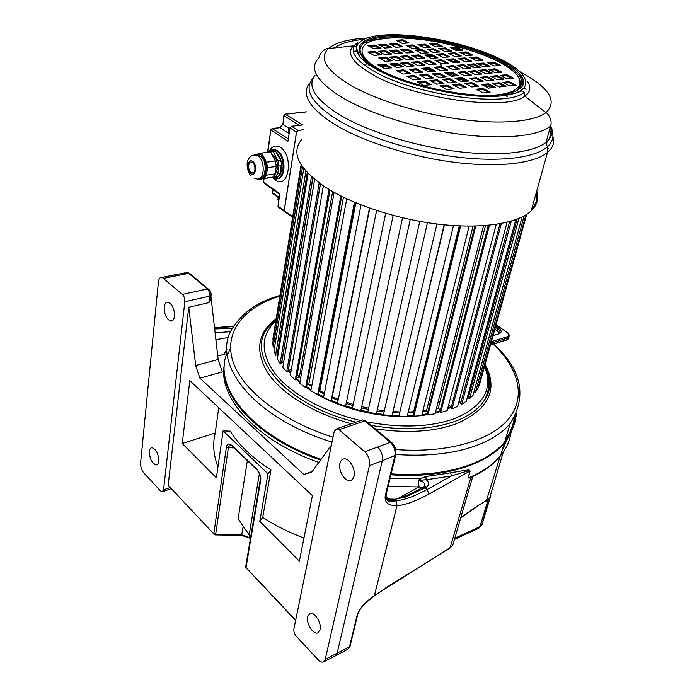 <?xml version="1.0" encoding="UTF-8"?>
<svg xmlns="http://www.w3.org/2000/svg" width="697" height="697" viewBox="0 0 697 697"><rect width="100%" height="100%" fill="white"/><g stroke="black" fill="none" stroke-linecap="round" stroke-linejoin="round"><path stroke-width="1.05" d="M515.283 421.154L513.027 427.549M490.906 495.105L489.738 498.634L477.619 505.83L460.691 517.697M489.738 498.634L488.545 499.348L489.372 498.416M486.462 500.49L477.619 505.83M213.805 533.928L168.169 485.269L188.739 307.264L195.683 365.507L199.9 378.175L303.831 474.518L312.247 471.451M250.389 538.72L249.291 537.596L241.842 534.712L214.388 534.555L168.169 485.269M226.412 446.96L228.372 447.692L215.661 534.259L213.805 533.536L226.412 446.96C227.013 443.623 228.973 443.196 232.284 445.671L233.033 446.899M232.284 445.671L256.487 468.924C259.754 472.784 261.166 476.521 260.704 480.137L246.015 567.619L245.788 566.217L260.321 479.51M331.389 445.226L311.733 472.139L303.831 474.518M216.41 477.802L182.222 443.466L189.802 380.614L312.404 495.619L299.362 561.111L259.798 521.373L267.962 473.751L223.101 430.885L216.41 477.802M303.962 538.032C288.732 532.351 274.993 525.451 262.734 517.357L259.798 521.373M182.222 443.466L215.225 433.029C212.515 443.719 213.43 455.036 217.961 466.964M262.734 517.357L270.941 469.874L267.962 473.751M215.225 433.029L218.719 407.736M223.101 430.885L230.21 431.173C238.914 445.078 252.488 457.981 270.941 469.874M224.408 364.531C217.56 396.724 255.32 440.112 318.817 462.442M424.098 486.672L424.377 486.515C425.701 483.369 423.61 481.444 418.122 480.73L420.875 480.155L420.108 478.691L425.85 476.521L450.68 472.827C475.833 468.262 467.539 470.553 470.153 470.954L468.149 477.959L473.115 476.312C484.859 470.806 494.007 463.914 500.577 455.629C493.206 464.655 482.402 472.096 468.149 477.959L470.388 478.003L473.054 476.347M454.035 540.802L452.71 545.411L450.471 547.406L374.646 595.386C364.871 602.374 359.06 608.908 357.186 614.989L349.519 646.738L347.759 649.282M210.921 296.181L218.144 359.495L222.308 371.963L199.9 378.175M339.918 463.522C340.606 460.595 342.088 459.044 344.353 458.879C349.624 458.338 355.818 469.299 354.032 476.095C353.344 478.891 351.933 480.407 349.789 480.642C344.475 481.374 338.184 470.405 339.918 463.522M160.484 490.862L162.192 491.777L163.542 489.817L184.827 301.723C184.975 298.691 184.156 296.251 182.387 294.404L162.087 277.397C160.075 277.118 158.864 278.6 158.428 281.849L140.602 462.808C140.48 466.781 141.622 470.257 144.035 473.246L160.484 490.862M164.213 307.072C164.684 303.596 166.008 301.975 168.186 302.219C172.403 304.336 174.52 309.015 174.52 316.255C174.041 319.662 172.743 321.256 170.634 321.056C166.391 319.008 164.257 314.347 164.213 307.072M149.376 451.438C149.672 449.042 150.543 447.796 152.007 447.701C156.259 449.391 158.515 453.913 158.768 461.248C158.463 463.592 157.609 464.821 156.198 464.934C151.929 463.305 149.655 458.809 149.376 451.438M293.899 628.903C293.603 631.534 294.439 634.052 296.417 636.457L318.207 659.806C320.106 661.767 321.822 662.49 323.364 661.967L325.246 659.353L369.419 465.605C370.142 460.316 368.574 455.699 364.714 451.778L339.143 429.7L336.878 428.69L334.212 431.391L293.899 628.903M307.595 616.662L310.043 613.412C314.556 611.548 321.883 623.345 320.132 629.757L317.797 632.911C313.258 634.915 305.905 623.127 307.595 616.662M360.985 420.465L362.484 419.96L364.766 420.936L390.128 442.194C394.058 445.993 395.643 450.497 394.877 455.707L385.424 494.931C383.995 502.249 387.854 505.813 397.011 505.613C404.905 505.194 415.578 501.335 429.012 494.042L469.97 471.041L467.975 478.046M295.615 620.504L246.015 567.619L295.685 620.156M247.357 460.647L238.13 518.838L249.16 534.939L250.824 536.159M234.096 447.901L228.372 447.692C228.616 445.984 229.775 445.348 231.822 445.784L232.284 446.132M256.487 468.924L257.21 470.144M249.16 534.939L259.38 473.568M385.432 494.931C385.964 498.895 389.51 500.812 396.07 500.681L396.95 500.612C404.426 500.028 414.488 496.316 427.148 489.477L451.412 475.973L450.68 472.827M385.981 497.196L390.024 499.104L395.365 499.226L405.506 497.048L425.144 487.769L427.148 489.477L429.012 494.042M421.973 487.839L419.115 486.915L388.116 486.497M420.875 480.155L426.233 479.763L425.85 476.521M398.24 498.39L419.115 486.915L418.122 480.73L420.108 478.691L390.067 478.43M350.608 480.494L351.697 479.911M225.314 353.998L217.743 356.01M233.669 326.571L214.554 327.999M214.659 328.967L232.693 328.148M215.12 332.957L230.881 331.572M184.113 274.174L187.11 272.457L189.506 273.302L188.678 273.337L207.297 288.941C209.074 290.745 209.875 293.149 209.701 296.138L208.882 302.655L188.739 307.264M187.136 272.466L188.678 273.337L163.734 278.303M210.799 297.131L210.389 300.39L208.882 302.655M218.144 359.495L195.683 365.507M386.452 499.017L390.024 499.104M387.445 500.368L395.791 499.601M422.609 487.491L425.144 487.769L426.625 486.942C429.439 484.973 429.308 482.577 426.233 479.763L451.412 475.973C474.744 468.68 467.556 471.268 469.97 471.041L470.153 470.954M472.766 476.487L452.71 545.411L450.001 548.069L470.919 477.279M297.671 375.239L300.642 378.07M308.187 384.204L311.629 386.626M318.912 391.174L324.218 394.084M332.025 397.856L338.097 400.427M346.235 403.432L352.935 405.576M361.421 407.876L368.391 409.444M377.042 411.003L384.073 411.944M392.707 412.72L399.355 413.007M408.033 412.955L414.149 412.615M422.687 411.657L427.122 410.916M436.383 408.712L438.457 408.085M283.235 361.778L283.609 362.484M288.654 370.081L290.771 372.642M296.504 378.523L300.006 381.599M306.61 386.669L311.062 389.667M317.858 393.735L323.678 396.828M331.458 400.47L337.575 402.997M345.668 405.933L352.412 408.059M360.889 410.333L367.85 411.901M376.493 413.469L383.42 414.427M392.115 415.255L398.78 415.604M407.379 415.647L413.521 415.395M421.946 414.61L427.339 413.809M435.512 412.101L440.095 410.829M459.759 401.42L458.748 402.143M451.081 406.578L447.822 408.05M282.712 361.978L283.452 363.39M288.105 370.499L290.614 373.557M295.467 378.619L299.841 382.514M306.07 387.323L310.888 390.581M316.577 394.032C344.37 410.202 385.066 419.106 417.059 416.013M421.72 415.517L427.601 414.637M435.276 413.007L440.007 411.683M460.142 401.847L458.513 403.032M451.238 407.283L447.587 408.947M494.426 344.701L493.476 343.804L490.592 344.527M515.432 415.307C514.961 424.822 511.389 433.7 504.689 441.915C497.527 450.584 487.055 457.755 473.28 463.453C450.872 472.444 423.497 475.92 391.165 473.882M227.039 353.091C212.602 386.068 250.789 435.207 321.099 459.314M273.485 335.475L272.875 339.221L273.32 339.273M301.505 165.337L272.762 342.68L273.189 347.054L274.601 347.036M303.779 168.517L274.008 350.678L275.594 355.209L277.162 354.921L307.333 172.621M278.147 354.154L277.162 354.921M308.135 173.448L277.354 358.92L280.107 363.52L281.727 362.745L312.892 177.892M283.749 361.647L281.727 362.745M314.661 179.373L282.799 367.241L286.685 371.797L287.957 371.37L320.376 183.729M291.355 369.288L288.044 370.856M323.356 185.785L290.283 375.448L295.249 379.865L296.364 379.316L330.056 190.02M300.668 377.913L299.405 376.842L296.591 378.053M334.107 192.346L299.693 383.367L305.652 387.541L306.575 386.87L341.678 196.345M311.751 385.972L308.841 384.047L306.95 384.857M346.749 198.793L310.853 390.799L317.684 394.624L318.311 393.744M324.401 393.125L319.827 390.738L318.921 391.122M361.02 204.909L323.539 397.56L331.101 400.941L331.458 399.965M332.234 396.785L338.324 399.294M376.607 210.503L337.47 403.476L345.59 406.334L385.65 213.308M345.79 405.384L385.694 213.326M346.479 402.247L353.196 404.356M393.152 215.417L352.342 408.407L360.819 410.655L402.552 217.778M361.691 406.639L368.661 408.207M367.824 412.014L376.415 413.809L419.777 221.358M377.321 409.775L384.352 410.751M383.42 414.82L427.479 222.657L383.42 414.82L392.002 415.708L436.897 223.972M392.969 411.578L399.616 411.927M444.12 224.782L398.884 416.153L407.214 416.327L453.486 225.567M408.268 411.979L413.643 411.779L459.279 225.889M414.201 412.389L413.643 411.779M460.055 225.915L413.513 415.194L413.809 416.187L421.685 415.656L469.151 226.124M422.861 410.96L426.547 410.455L473.071 226.107M427.836 411.866L426.547 410.455M474.892 226.072L427.305 413.957L427.836 414.95L435.094 413.739L483.518 225.697M436.444 408.477L438.308 407.998L485.461 225.558M440.269 410.167L438.308 407.998M488.301 225.314L439.92 411.518L440.67 412.485L447.143 410.629L496.255 224.356M451.238 407.344L448.746 404.53M499.976 223.754L451.081 407.954L452.031 408.878L457.598 406.438L507.102 222.265M509.655 221.602L460.586 403.371L459.088 400.88M460.586 403.371L461.71 404.243L466.267 401.28L515.806 219.66M517.122 219.172L468.262 397.9L467.565 396.497M468.262 397.9L469.525 398.693L473.01 395.295L522.149 216.976L474.012 391.679L475.389 392.385L477.759 388.638L525.913 214.885M478.691 385.293L479.231 385.476L526.697 214.388M299.405 376.842L332.652 191.527M308.841 384.047L343.447 197.216M319.827 390.738L355.871 202.827M301.121 164.727L272.875 339.221M302.515 166.818L273.189 347.054M305.922 171.079L275.594 355.209M307.281 172.568L277.092 355.043M311.463 176.637L280.107 363.52M312.761 177.779L281.51 363.215M319.2 182.875L286.685 371.797M329.045 189.41L295.249 379.865M340.868 195.935L305.652 387.541M354.442 202.226L317.684 394.624M355.026 202.47L318.398 393.857M369.488 208.081L331.101 400.941M369.802 208.194L331.58 400.087M410.254 219.503L367.781 412.223M444.416 224.817L398.884 416.153M460.639 225.941L413.809 416.187M475.763 226.055L427.836 414.95M489.442 225.201L440.67 412.485M501.361 223.502L452.031 408.878M511.276 221.141L461.71 404.243M518.951 218.431L469.525 398.693M524.17 215.913L475.389 392.385M285.056 114.116L302.742 124.946L291.546 126.27L290.004 127.969L287.966 141.256L271.081 130.234L272.588 128.57L279.872 127.708L282.877 124.397L289.055 128.361M263.745 178.624L263.544 182.239L279.898 193.74L277.981 206.207L278.765 207.436L284.228 211.348M306.332 111.912L285.674 114.177L284.167 115.833L299.222 125.364M306.34 111.825L285.543 114.108L283.906 115.301L282.877 124.397L283.871 115.536M271.978 128.501L288.34 138.816M303.474 129.755L298.046 130.417L296.495 132.125L284.158 210.633L277.981 206.207M270.044 177.596L275.533 176.663L277.763 173.475L280.351 173.091L281.475 163.046C282.198 168.082 281.562 172.142 279.567 175.243L278.12 176.271L273.024 177.212M280.351 173.091L279.567 175.243M277.763 173.475L278.896 166.017L277.955 160.606L280.551 160.232L276.421 152.695C279.114 155.501 280.778 158.811 281.396 162.628M280.551 160.232L281.475 163.046M276.421 152.695L275.603 151.197L270.497 152.077M277.955 160.606L273.006 151.545M275.045 174.494L277.441 169.144C277.929 162.044 276.003 157.069 271.673 154.229M252.497 162.514C256.165 164.771 255.485 174.442 251.791 172.9L251.112 172.542C247.452 170.268 248.132 160.598 251.861 162.183L252.497 162.514M259.301 178.58L262.342 177.604L264.355 174.668L265.348 167.768L264.477 162.784C264.677 160.493 263.048 158.08 259.598 155.562L258.404 154.812L255.372 154.943M259.502 155.501L260.53 154.368L255.241 154.812M260.582 154.359L261.628 153.07L266.585 162.209L265.592 162.645C265.226 160.563 263.571 157.827 260.626 154.438L259.598 155.562M258.709 178.807L263.379 177.953L265.365 175.06L266.454 167.55L265.592 162.645L264.477 162.784M267.866 177.996L272.945 177.064L275.167 173.867L276.291 166.391L275.341 160.972L266.585 162.209L267.543 167.663L265.348 167.768M275.341 160.972L270.392 151.894L261.628 153.07M272.945 177.064L264.241 178.388L262.342 177.604M276.291 166.391L267.543 167.663L266.454 175.174L264.355 174.668M284.542 211.731L284.158 210.633M278.216 197.469L273.39 194.054L272.605 192.834L273.085 189.628M272.788 189.418L272.605 192.834L278.356 196.903M264.076 178.58L263.544 182.239L264.355 183.485L279.802 194.358M292.601 217.342L285.003 211.905L284.228 210.677L296.565 132.169L298.116 130.461L303.465 129.808M507.616 96.63L506.371 96.047M502.842 94.452L502.136 94.147M466.598 81.218L458.068 78.77M397.316 67.356L396.035 67.234M387.419 66.511L380.065 66.102M369.192 65.858L367.816 65.858M550.534 128.501L552.738 133.493M548.147 148.374L548.164 149.071M536.324 192.468C537.727 198.628 536.167 204.221 531.645 209.239M549.645 129.407C551.17 134.599 549.977 139.261 546.065 143.399M506.161 93.921L505.334 93.537M491.855 87.778L484.877 85.121M455.429 75.895L446.211 73.568L451.429 73.08L456.605 75.781M432.184 70.502L424.368 69.038M407.693 66.494L406.752 66.372M399.32 65.527L391.575 64.83M366.822 64.054L365.324 64.098M522.175 77.986L523.273 79.284M380.728 38.823L369.941 40.435M486.959 96.465L484.615 96.447M421.624 39.424L419.089 39.11M519.988 76.426L523.412 84.354M517.383 92.422L516.372 92.936M445.984 70.249L440.913 67.609L435.686 68.053M466.955 81.183L461.667 78.421L456.439 78.927M477.027 86.428L471.625 83.614L466.398 84.137M488.379 92.344L482.855 89.469L477.637 90.026M433.761 71.329L428.69 68.663L423.323 69.125M444.39 76.931L439.206 74.204L433.839 74.692M454.74 82.385L449.452 79.597L444.085 80.12M464.812 87.691L459.41 84.851L454.043 85.391M421.302 72.436L416.231 69.735L410.725 70.214M431.931 78.099L426.747 75.337L421.232 75.842M442.29 83.623L436.993 80.8L431.487 81.331M452.362 88.989L446.951 86.106L441.445 86.672M408.59 73.568L403.528 70.833L397.874 71.321M419.219 79.292L414.035 76.504L408.381 77.019M429.587 84.877L424.29 82.028L418.627 82.568M457.973 69.177L452.911 66.572L447.814 67.008M468.689 68.228L463.627 65.64L458.643 66.076M478.795 67.33L473.733 64.769L468.863 65.187M488.318 66.485L483.256 63.95L478.49 64.359M498.73 65.562L493.676 63.044L489.015 63.453M469.665 75.206L464.472 72.532L459.384 73.002M480.372 74.196L475.18 71.547L470.205 72.009M490.461 73.246L485.286 70.624L480.416 71.068M499.976 72.349L494.8 69.744L490.043 70.179M481.557 81.34L476.243 78.604L471.155 79.101M492.256 80.268L486.942 77.559L481.976 78.038M502.345 79.258L497.031 76.574L492.178 77.045M511.842 78.308L506.545 75.642L501.788 76.104M493.668 87.587L488.222 84.781L483.134 85.304M504.349 86.454L498.913 83.666L493.946 84.189M514.43 85.374L508.993 82.629L504.131 83.126M446.489 63.261L441.541 60.709L436.444 61.118M436.217 57.956L431.373 55.464L426.276 55.856M426.512 52.955L421.772 50.506L416.675 50.881M417.355 48.232L412.702 45.836L407.606 46.185M407.327 43.057L402.779 40.714L397.682 41.036M458.269 62.277L453.32 59.75L448.354 60.16M447.997 57.032L443.161 54.566L438.186 54.941M438.291 52.083L433.551 49.661L428.585 50.018M429.134 47.405L424.49 45.035L419.516 45.375M469.822 61.31L464.882 58.818L460.037 59.21M459.558 56.126L454.723 53.678L449.879 54.052M449.861 51.221L445.122 48.834L440.277 49.182M440.704 46.594L436.061 44.251L431.208 44.582M481.174 60.369L476.243 57.895L471.512 58.278M470.919 55.229L466.084 52.815L461.362 53.172M461.222 50.384L456.483 48.015L451.761 48.354M434.492 64.255L429.544 61.676L424.316 62.103M423.384 65.187L418.435 62.582L413.086 63.018M412.546 66.084L407.606 63.462L402.125 63.906M402.003 66.964L397.063 64.316L391.461 64.769M390.085 67.957L385.145 65.283L379.412 65.745M423.201 58.374L418.374 55.856L413.138 56.257M412.093 59.236L407.266 56.701L401.908 57.102M401.263 60.09L396.427 57.52L390.956 57.938M390.721 60.909L385.894 58.321L380.301 58.748M412.101 52.589L407.388 50.132L402.16 50.498M400.993 53.399L396.279 50.916L390.93 51.299M390.163 54.192L385.45 51.683L379.978 52.075M379.63 54.958L374.916 52.432L369.323 52.824M401.193 46.899L396.584 44.503L391.357 44.843M390.085 47.657L385.485 45.235L380.135 45.584M379.264 48.398L374.664 45.95L369.192 46.307M441.95 65.109L440.347 64.899L441.95 65.109M441.123 66.659L434.161 67.26L440.757 70.711L447.709 70.092L441.123 66.659L440.913 67.609M451.639 72.139L444.686 72.767L451.377 76.278L458.338 75.624L451.639 72.139L451.429 73.08M461.884 77.472L454.932 78.134L461.736 81.697L468.689 81.009L461.884 77.472L461.667 78.421M471.843 82.655L464.899 83.352L471.799 86.968L478.752 86.245L471.843 82.655L471.625 83.614M483.091 88.502L476.147 89.242L483.169 92.919L490.113 92.161L483.091 88.502L482.855 89.469M421.798 68.315L428.394 71.808L435.486 71.181L428.89 67.714L421.798 68.315M432.323 73.891L439.023 77.437L446.115 76.766L439.415 73.246L432.323 73.891M442.578 79.319L449.382 82.917L456.465 82.22L449.661 78.639L442.578 79.319M452.545 84.598L459.454 88.249L466.537 87.517L459.628 83.884L452.545 84.598M416.431 68.776L409.2 69.395L415.787 72.932L423.018 72.288L416.431 68.776L416.231 69.735M426.947 74.379L419.716 75.032L426.416 78.622L433.647 77.942L426.947 74.379L426.747 75.337M437.202 79.833L429.971 80.521L436.784 84.171L444.006 83.448L437.202 79.833L436.993 80.8M447.178 85.139L439.946 85.862L446.855 89.564L454.087 88.815L447.178 85.139L446.951 86.106M396.349 70.502L402.936 74.074L410.315 73.412L403.72 69.866L396.349 70.502M406.865 76.2L413.565 79.824L420.944 79.136L414.245 75.529L406.865 76.2M417.12 81.749L423.924 85.443L431.304 84.712L424.499 81.044L417.12 81.749M446.289 66.224L452.884 69.63L459.706 69.029L453.12 65.631L446.289 66.224M457.127 65.291L463.714 68.672L470.423 68.079L463.836 64.716L457.127 65.291M467.338 64.42L473.925 67.766L480.529 67.182L473.951 63.854L467.338 64.42M476.975 63.593L483.552 66.912L490.052 66.328L483.474 63.035L476.975 63.593M487.499 62.686L494.068 65.98L500.463 65.405L493.894 62.146L487.499 62.686M464.568 75.694L471.399 75.049L464.69 71.591L457.868 72.218L464.568 75.694M475.398 74.666L482.097 74.03L475.406 70.615L468.689 71.225L475.398 74.666M485.6 73.699L492.195 73.08L485.504 69.691L478.909 70.301L485.6 73.699M495.218 72.793L501.718 72.183L495.027 68.829L488.527 69.421L495.218 72.793M469.647 78.317L476.469 81.854L483.291 81.166L476.469 77.655L469.647 78.317M480.468 77.271L487.281 80.765L493.981 80.094L487.168 76.618L480.468 77.271M490.671 76.278L497.484 79.746L504.07 79.083L497.266 75.642L490.671 76.278M500.28 75.346L507.094 78.778L513.576 78.134L506.771 74.718L500.28 75.346M488.58 88.127L495.393 87.404L488.449 83.832L481.636 84.529L488.58 88.127M499.383 86.977L506.083 86.262L499.139 82.725L492.448 83.413L499.383 86.977M509.577 85.897L516.155 85.191L509.228 81.688L502.642 82.368L509.577 85.897M441.393 63.68L448.223 63.113L441.75 59.776L434.919 60.325L441.393 63.68M431.121 58.356L437.951 57.825L431.574 54.54L424.743 55.054L431.121 58.356M421.415 53.329L428.246 52.824L421.964 49.592L415.133 50.079L421.415 53.329M412.258 48.59L419.089 48.11L412.894 44.922L406.063 45.383L412.258 48.59M402.23 43.397L409.061 42.944L402.962 39.807L396.131 40.234L402.23 43.397M460.003 62.129L453.529 58.836L446.821 59.376L453.294 62.686L460.003 62.129M449.731 56.901L443.362 53.652L436.653 54.157L443.022 57.424L449.731 56.901M440.025 51.953L433.752 48.755L427.043 49.226L433.325 52.449L440.025 51.953M430.868 47.283L424.673 44.129L417.965 44.582L424.159 47.753L430.868 47.283M464.986 61.719L471.564 61.17L465.091 57.903L458.513 58.435L464.986 61.719M454.714 56.509L461.301 55.987L454.932 52.772L448.345 53.268L454.714 56.509M445.017 51.587L451.604 51.099L445.322 47.927L438.735 48.398L445.017 51.587M435.86 46.934L442.447 46.472L436.252 43.353L429.666 43.798L435.86 46.934M482.916 60.221L476.452 56.988L469.987 57.511L476.452 60.761L482.916 60.221M472.653 55.098L466.293 51.918L459.82 52.406L466.188 55.603L472.653 55.098M462.965 50.254L456.683 47.117L450.218 47.579L456.491 50.733L462.965 50.254M436.226 64.115L429.744 60.744L422.783 61.301L429.265 64.69L436.226 64.115M425.109 65.039L418.636 61.632L411.552 62.207L418.034 65.631L425.109 65.039M414.271 65.945L407.797 62.503L400.601 63.087L407.074 66.546L414.271 65.945M403.729 66.825L397.246 63.357L389.937 63.941L396.41 67.435L403.729 66.825M391.801 67.818L385.328 64.316L377.879 64.908L384.352 68.437L391.801 67.818M418.566 54.924L411.605 55.446L417.973 58.783L424.926 58.234L418.566 54.924L418.374 55.856M407.457 55.76L400.374 56.291L406.743 59.654L413.818 59.106L407.457 55.76L407.266 56.701M396.619 56.57L389.423 57.119L395.783 60.517L402.979 59.951L396.619 56.57L396.427 57.52M386.077 57.363L378.759 57.921L385.119 61.345L392.437 60.778L386.077 57.363L385.894 58.321M413.835 52.458L407.571 49.208L400.618 49.696L406.874 52.972L413.835 52.458M402.718 53.268L396.462 49.984L389.388 50.48L395.643 53.791L402.718 53.268M391.888 54.061L385.633 50.742L378.436 51.247L384.692 54.593L391.888 54.061M381.346 54.836L375.091 51.482L367.789 51.996L374.036 55.368L381.346 54.836M396.767 43.58L389.815 44.033L395.966 47.257L402.918 46.786L396.767 43.58L396.584 44.503M385.659 44.303L378.593 44.774L384.735 48.023L391.81 47.535L385.659 44.303L385.485 45.235M374.838 45.017L367.65 45.488L373.792 48.764L380.98 48.276L374.838 45.017L374.664 45.95M536.76 190.926C539.086 198.392 537.221 205.057 531.184 210.912C517.967 223.423 482.481 229.252 439.31 224.268C396.175 219.267 349.955 203.716 323.312 185.759C297.95 167.559 290.832 152.042 301.958 139.208M428.89 67.714L428.69 68.663M439.415 73.246L439.206 74.204M449.661 78.639L449.452 79.597M459.628 83.884L459.41 84.851M403.72 69.866L403.528 70.833M414.245 75.529L414.035 76.504M424.499 81.044L424.29 82.028M453.12 65.631L452.911 66.572M463.836 64.716L463.627 65.64M473.951 63.854L473.733 64.769M483.474 63.035L483.256 63.95M493.894 62.146L493.676 63.044M464.69 71.591L464.472 72.532M475.406 70.615L475.18 71.547M485.504 69.691L485.286 70.624M495.027 68.829L494.8 69.744M476.469 77.655L476.243 78.604M487.168 76.618L486.942 77.559M497.266 75.642L497.031 76.574M506.771 74.718L506.545 75.642M488.449 83.832L488.222 84.781M499.139 82.725L498.913 83.666M509.228 81.688L508.993 82.629M441.75 59.776L441.541 60.709M431.574 54.54L431.373 55.464M421.964 49.592L421.772 50.506M412.894 44.922L412.702 45.836M402.962 39.807L402.779 40.714M453.529 58.836L453.32 59.75M443.362 53.652L443.161 54.566M433.752 48.755L433.551 49.661M424.673 44.129L424.49 45.035M465.091 57.903L464.882 58.818M454.932 52.772L454.723 53.678M445.322 47.927L445.122 48.834M436.252 43.353L436.061 44.251M476.452 56.988L476.243 57.895M466.293 51.918L466.084 52.815M456.683 47.117L456.483 48.015M429.744 60.744L429.544 61.676M418.636 61.632L418.435 62.582M407.797 62.503L407.606 63.462M397.246 63.357L397.063 64.316M385.328 64.316L385.145 65.283M407.571 49.208L407.388 50.132M396.462 49.984L396.279 50.916M385.633 50.742L385.45 51.683M375.091 51.482L374.916 52.432M482.063 524.466L490.697 495.811M486.489 500.472L500.237 456.056M488.545 499.348L487.917 500.272L483.744 502.11M454.427 539.452L478.456 528.396L479.972 526.671L454.766 538.25M478.813 528.239L481.583 525.425L479.972 526.671L487.917 500.272L489.642 498.904M511.067 432.079C509.977 440.46 506.475 448.31 500.577 455.629L504.436 442.778C486.68 464.96 442.734 478.673 390.947 474.796M515.188 415.778C514.795 425.44 511.215 434.44 504.436 442.778C510.997 434.414 514.517 425.545 514.987 416.17M320.533 460.098C256.914 438.091 218.466 394.981 224.626 362.771M230.498 347.916L227.3 355.496M505.508 439.197C510.465 432.428 513.367 425.231 514.212 417.599M228.625 337.435L215.887 339.683M223.702 354.433L226.873 349.476M392.455 501.57L395.887 499.679M450.001 548.069L385.345 588.111M374.306 595.979L397.011 505.613L396.245 500.829L396.95 500.612L395.365 499.226L404.147 496.464C409.122 494.565 415.368 491.524 422.887 487.334L424.377 486.515L426.625 486.942M357.918 613.743L357.186 614.989M350.234 645.413L349.519 646.738L325.246 659.353M163.542 489.817L170.024 487.604M516.886 413.277L514.299 422.87M501.884 451.273L507.477 438.613M364.714 451.778L377.617 447.065C381.468 450.942 383.028 455.507 382.278 460.769L395.687 455.141L386.225 494.339L385.467 494.914M369.419 465.605L382.278 460.769L337.087 653.394L335.179 656.008L323.748 661.775M260.704 480.137L260.434 478.795M250.328 539.086L249.291 537.596L249.674 535.313M215.495 534.93L241.537 535.366L243.209 526.252M484.52 366.413C493.598 388.961 483.457 406.429 454.078 418.819C429.988 427.235 400.941 428.254 366.936 421.894L365.637 420.788L364.766 420.936L339.143 429.7M392.263 443.144L391 442.029M336.878 428.69L362.484 419.96L365.603 420.788L390.956 442.029L377.617 447.065M395.948 453.852L395.704 455.115M386.521 493.11L386.243 494.312M402.3 497.1L404.094 496.464L405.506 497.048M190.987 274.54L189.549 273.311M209.597 290.144L207.297 288.941L182.387 294.404M211.095 294.613L211.025 295.397L209.701 296.138L184.827 301.723M176.158 275.733L174.503 274.845L172.577 275.237M275.855 320.829C260.425 335.431 260.26 353.17 275.359 374.054C291.102 393.77 323.809 411.988 360.732 420.552M276.082 319.426L270.087 325.333C242.626 352.543 282.52 404.556 356.001 422.164M371.126 425.414C403.999 430.885 432.018 429.518 455.176 421.319C469.116 416.065 478.865 409.008 484.424 400.139C490.88 389.24 491.019 377.608 484.842 365.245M485.103 364.296C498.529 389.667 488.919 409.505 456.282 423.82C433.978 431.809 406.952 433.473 375.204 428.829M351.384 423.741C313.249 413.382 281.196 393.282 267.526 372.529C254.745 350.635 257.637 332.678 276.212 318.642M279.863 296.077C245.03 306.941 224.408 330.552 232.31 359.391C240.247 388.116 279.436 420.073 333.027 437.219M395.713 449.548C448.38 453.573 492.343 440.051 509.402 417.956C526.409 395.739 518.002 367.336 492.823 343.821L491.516 343.726M279.967 295.441C258.962 301.339 243.558 311.664 233.765 326.414C208.952 359.582 250.031 416.797 332.033 442.098M395.992 454.522C428.585 456.683 456.143 453.398 478.665 444.66C492.518 439.119 503.034 432.096 510.195 423.593C527.333 396.192 521.765 369.602 493.485 343.813L490.749 343.969M494.086 344.1L506.858 339.77L493.772 343.891M490.941 343.281L507.329 338.132L506.858 339.77L508.522 338.742L506.58 340.162M491.376 341.687L506.876 336.843L507.329 338.132L508.993 337.113L509.158 334.969M506.876 336.843C509.341 335.771 509.272 334.203 506.658 332.138L496.055 324.846M495.75 325.926L498.608 327.886C501.936 330.526 502.006 332.521 498.817 333.88L493.049 335.658M499.496 333.201L494.922 328.897M499.488 333.166L497.536 331.162L497.728 328.897C499.862 330.456 500.49 331.885 499.618 333.192L498.172 333.837M495.375 327.276L497.728 328.897L498.608 327.886M498.817 333.88L493.127 335.396M508.923 337.357L508.993 337.113C509.437 334.543 508.714 332.878 506.815 332.112L507.076 332.295M506.658 332.138L496.081 324.732M279.044 127.804L279.872 127.708L289.133 133.685M267.892 152.234L270.828 129.694L272.44 128.492L279.724 127.629L282.581 124.092M296.495 132.125L290.004 127.969M273.442 178.153L275.498 179.948C288.628 190.15 294.125 155.701 280.403 147.381C275.829 144.749 272.144 145.987 269.33 151.101M277.31 178.65C286.11 178.894 286.249 155.928 277.362 150.735L275.759 149.916L272.632 149.742M272.37 177.561L274.479 178.537C284.472 182.536 286.493 156.781 276.5 150.848L274.897 150.029L271.36 149.977M269.155 152.059L274.383 151.354M279.532 175.295C277.641 177.805 275.376 178.458 272.745 177.256M275.533 176.663L278.12 176.271M270.541 177.596L273.119 177.204M250.964 173.614C255.799 177.369 257.611 164.553 252.645 161.434C247.783 157.783 246.067 170.512 250.964 173.614M253.9 177.962L256.243 178.728C264.416 182.1 265.94 160.728 257.785 155.771L256.444 155.074L253.333 155.135M254.701 154.804L261.523 153.096M267.962 177.988L259.275 179.303L257.785 178.955M275.167 173.867L266.454 175.174L264.241 178.388L259.275 179.303L258.421 178.876M278.896 166.017L281.483 165.642M298.046 130.417L291.546 126.27M278.835 200.631L277.972 199.969M278.181 200.274L278.295 197.364L279.558 195.935M277.929 199.76L278.844 200.588M278.338 197.199L279.236 198.026M278.748 196.554L279.419 196.868M278.783 200.989L278.199 200.675M289.203 128.344L290.065 127.699M289.22 133.118L288.331 131.916L288.75 129.189L289.316 128.248L289.908 128.631M289.272 132.761L288.384 131.951M288.349 131.768L289.307 132.543M288.776 129.032L289.725 129.816M292.705 216.741L284.228 210.677M354.642 51.177L356.28 51.029M392.141 51.212L397.734 51.683M406.116 52.571L408.425 52.859M427.47 55.76L434.536 57.093M448.554 60.142L457.424 62.347M470.458 66.006L475.668 67.609M484.842 70.658L486.541 71.26M334.569 47.901C340.537 43.51 350.129 40.687 363.355 39.424M434.405 44.364L437.446 44.948M452.649 48.285L460.97 50.402M519.666 85.504L522.07 86.794M524.266 88.014L526.322 89.199M381.015 70.258L379.604 69.473M379.36 69.334C351.488 53.373 358.894 39.354 389.806 37.934C420.422 36.322 467.748 46.377 496.316 60.517C531.158 76.931 528.091 96.299 482.742 95.358M378.959 69.238C360.924 58.539 355.81 49.879 363.625 43.266C380.222 29.196 457.537 39.372 497.492 59.864C519.256 70.928 526.348 80.495 518.76 88.554C518.167 88.624 518.289 88.092 519.126 86.942C519.648 87.282 522.149 79.589 516.338 74.161C511.903 69.587 505.238 65.039 496.334 60.508C478.778 52.362 458.495 46.037 435.477 41.532C420.666 39.145 406.874 37.891 394.11 37.769C382.104 38.509 373.479 39.956 368.234 42.125L363.625 43.266L364.148 41.428C382.967 28.237 459.253 39.093 498.651 59.219C529.058 73.943 532.856 91.054 500.786 94.705C469.168 98.617 408.79 86.062 378.741 69.238C348.23 52.484 355.008 37.455 387.14 35.817C418.923 33.944 468.654 44.408 498.669 59.21C512.661 66.206 520.877 72.993 523.281 79.58C523.682 87.404 522.201 85.269 521.182 87.203L518.76 88.554M500.411 59.071C469.438 43.824 418.278 33.055 385.476 34.955C352.333 36.619 345.163 52.083 376.641 69.412C407.64 86.811 470.153 99.81 502.764 95.733C535.845 91.917 531.75 74.239 500.411 59.071M524.153 92.283L521.818 90.871L515.919 93.093L500.986 95.959L472.069 95.759C449.095 93.084 426.398 88.249 403.981 81.244L376.607 69.421L360.027 57.259L355.932 46.603L357.517 42.552L356.594 43.31C348.744 50.576 354.686 59.968 374.42 71.495C415.429 95.585 508.531 107.896 524.153 92.283L524.841 96.125C507.242 111.511 413.391 98.695 372.102 74.309C352.499 62.826 346.235 53.355 353.309 45.88L328.47 48.555C318.668 58.069 326.057 70.31 350.626 85.278C376.336 100.08 420.038 113.75 460.473 119.265C500.934 124.772 533.937 121.731 545.951 112.661C557.87 101.152 549.297 87.569 520.215 71.913M527.455 81.436C531.306 87.256 530.434 92.152 524.841 96.125L545.951 112.661C547.067 112.391 552.956 119.936 550.56 126.131C537.971 136.237 502.816 139.905 459.489 134.155C416.196 128.396 369.375 113.594 342.096 97.493C316.055 81.192 308.449 67.853 319.278 57.468C319.888 51.029 327.834 47.797 328.47 48.555C335.518 42.552 348.256 39.067 366.7 38.108M523.081 81.941L521.992 81.366M551.571 127.272C553.026 132.935 551.205 137.928 546.091 142.249C533.466 152.765 498.477 156.825 455.472 151.266C412.502 145.69 366.099 130.853 339.108 114.5C314.791 98.991 306.767 85.905 315.027 75.224M313.171 78.108C303.369 89.138 311.176 102.86 336.59 119.283C364.331 136.255 412.45 151.563 456.605 156.999C500.794 162.436 536.098 157.661 547.894 146.37C553.305 141.055 554.333 134.939 550.97 128.013M309.233 83.44C301.243 94.609 309.52 108.157 334.072 124.066C361.76 141.134 409.566 156.564 453.913 162.244C498.285 167.925 534.425 163.49 547.511 152.408C552.669 147.982 554.638 142.894 553.401 137.152M503.286 452.013L481.583 525.425M486.593 500.411L487.743 499.688M477.218 506.44L460.569 518.106M384.892 588.791L374.394 595.918C369.323 600.187 360.854 605.153 357.692 614.554L350.025 646.302L347.934 649.186M351.924 479.824L349.789 480.642M318.398 632.623L317.797 632.911M172.603 320.594L170.634 321.056M157.243 464.594L156.198 464.934M162.723 491.594L171.079 488.719M335.562 655.816L347.812 649.255M245.719 567.158L246.006 567.977M249.299 538.058L241.65 535.374M233.051 446.899L256.479 469.421M257.237 470.144C259.754 473.908 260.826 476.792 260.443 478.787M390.956 442.029C394.772 444.764 396.349 449.138 395.687 455.141M386.225 494.339C385.31 503.434 390.416 501.666 396.227 500.812M233.992 326.039L214.519 327.738M189.506 273.302L208.124 288.898C210.363 290.483 211.33 292.653 211.017 295.406L210.389 300.39M187.162 272.457L162.087 277.397M484.894 365.062C491.577 378.976 491.42 390.668 484.424 400.139C490.331 388.752 490.444 377.19 484.781 365.472M504.689 441.915L510.195 423.593M497.275 330.988L494.818 329.289M288.227 370.516L320.489 183.808M318.241 394.119L354.921 202.426M331.31 400.705L369.654 208.133M267.561 152.277L270.793 129.938M268.258 152.181C270.096 150.003 272.3 149.289 274.897 150.029L272.701 149.707M253.508 172.647L251.791 172.9M255.424 154.943L258.404 154.812L256.444 155.074C252.201 154.638 249.299 156.546 247.74 160.807C247.13 162.07 246.991 164.518 247.33 168.151C248.559 172.507 249.848 175.121 251.199 175.984M254.283 154.847L261.392 153.14M272.344 192.555L272.658 193.487M263.283 181.969L263.597 182.893M278.783 200.954L277.85 199.856M277.859 199.804L278.242 197.295M278.251 197.242L279.575 195.813M288.697 129.076L290.109 127.577M289.22 133.075L288.27 131.855M288.279 131.803L288.689 129.128M354.817 45.183L353.309 45.88M311.655 80.068L313.458 77.55M531.184 210.912L547.511 152.408L547.894 146.37C547.258 146.875 546.648 145.499 546.091 142.249L550.56 126.131"/></g></svg>
